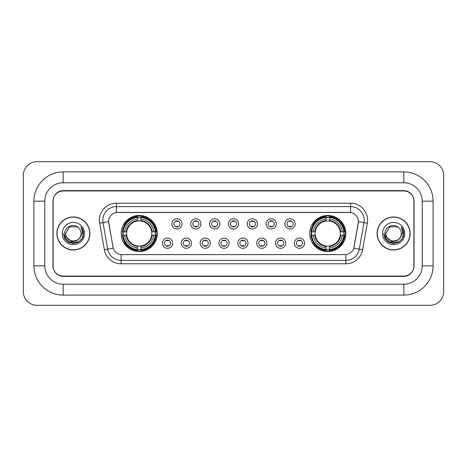 <?xml version="1.0" encoding="UTF-8"?>
<svg xmlns="http://www.w3.org/2000/svg" width="467" height="467" viewBox="0 0 467 467"><rect width="100%" height="100%" fill="white"/><g stroke="black" fill="none" stroke-linecap="round" stroke-linejoin="round"><path stroke-width="0.7" d="M309.732 233.5A18.038 18.038 0 0 0 327.77 251.538A18.038 18.038 0 0 0 345.808 233.5A18.038 18.038 0 0 0 327.77 215.462A18.038 18.038 0 0 0 309.732 233.5M121.192 233.5A18.038 18.038 0 0 0 139.23 251.538A18.038 18.038 0 0 0 157.268 233.5A18.038 18.038 0 0 0 139.23 215.462A18.038 18.038 0 0 0 121.192 233.5M172.615 243.202A5.102 5.102 0 0 1 167.513 248.304A5.102 5.102 0 0 1 162.405 243.202A5.102 5.102 0 0 1 167.513 238.094A5.102 5.102 0 0 1 172.615 243.202M164.448 243.202A3.065 3.065 0 0 0 167.513 246.261A3.065 3.065 0 0 0 170.572 243.202A3.065 3.065 0 0 0 167.513 240.137A3.065 3.065 0 0 0 164.448 243.202M191.47 243.202A5.102 5.102 0 0 1 186.368 248.304A5.102 5.102 0 0 1 181.26 243.202A5.102 5.102 0 0 1 186.368 238.094A5.102 5.102 0 0 1 191.47 243.202M183.303 243.202A3.065 3.065 0 0 0 186.368 246.261A3.065 3.065 0 0 0 189.427 243.202A3.065 3.065 0 0 0 186.368 240.137A3.065 3.065 0 0 0 183.303 243.202M210.325 243.202A5.102 5.102 0 0 1 205.217 248.304A5.102 5.102 0 0 1 200.115 243.202A5.102 5.102 0 0 1 205.217 238.094A5.102 5.102 0 0 1 210.325 243.202M202.158 243.202A3.065 3.065 0 0 0 205.217 246.261A3.065 3.065 0 0 0 208.282 243.202A3.065 3.065 0 0 0 205.217 240.137A3.065 3.065 0 0 0 202.158 243.202M229.18 243.202A5.102 5.102 0 0 1 224.072 248.304A5.102 5.102 0 0 1 218.97 243.202A5.102 5.102 0 0 1 224.072 238.094A5.102 5.102 0 0 1 229.18 243.202M221.008 243.202A3.065 3.065 0 0 0 224.072 246.261A3.065 3.065 0 0 0 227.137 243.202A3.065 3.065 0 0 0 224.072 240.137A3.065 3.065 0 0 0 221.008 243.202M248.03 243.202A5.102 5.102 0 0 1 242.928 248.304A5.102 5.102 0 0 1 237.82 243.202A5.102 5.102 0 0 1 242.928 238.094A5.102 5.102 0 0 1 248.03 243.202M239.863 243.202A3.065 3.065 0 0 0 242.928 246.261A3.065 3.065 0 0 0 245.992 243.202A3.065 3.065 0 0 0 242.928 240.137A3.065 3.065 0 0 0 239.863 243.202M266.885 243.202A5.102 5.102 0 0 1 261.783 248.304A5.102 5.102 0 0 1 256.675 243.202A5.102 5.102 0 0 1 261.783 238.094A5.102 5.102 0 0 1 266.885 243.202M258.718 243.202A3.065 3.065 0 0 0 261.783 246.261A3.065 3.065 0 0 0 264.842 243.202A3.065 3.065 0 0 0 261.783 240.137A3.065 3.065 0 0 0 258.718 243.202M285.74 243.202A5.102 5.102 0 0 1 280.632 248.304A5.102 5.102 0 0 1 275.53 243.202A5.102 5.102 0 0 1 280.632 238.094A5.102 5.102 0 0 1 285.74 243.202M277.573 243.202A3.065 3.065 0 0 0 280.632 246.261A3.065 3.065 0 0 0 283.697 243.202A3.065 3.065 0 0 0 280.632 240.137A3.065 3.065 0 0 0 277.573 243.202M304.595 243.202A5.102 5.102 0 0 1 299.487 248.304A5.102 5.102 0 0 1 294.385 243.202A5.102 5.102 0 0 1 299.487 238.094A5.102 5.102 0 0 1 304.595 243.202M296.428 243.202A3.065 3.065 0 0 0 299.487 246.261A3.065 3.065 0 0 0 302.552 243.202A3.065 3.065 0 0 0 299.487 240.137A3.065 3.065 0 0 0 296.428 243.202M182.042 223.868A5.102 5.102 0 0 1 176.94 228.976A5.102 5.102 0 0 1 171.833 223.868A5.102 5.102 0 0 1 176.94 218.766A5.102 5.102 0 0 1 182.042 223.868M173.876 223.868A3.065 3.065 0 0 0 176.94 226.933A3.065 3.065 0 0 0 179.999 223.868A3.065 3.065 0 0 0 176.94 220.803A3.065 3.065 0 0 0 173.876 223.868M200.898 223.868A5.102 5.102 0 0 1 195.79 228.976A5.102 5.102 0 0 1 190.688 223.868A5.102 5.102 0 0 1 195.79 218.766A5.102 5.102 0 0 1 200.898 223.868M192.731 223.868A3.065 3.065 0 0 0 195.79 226.933A3.065 3.065 0 0 0 198.854 223.868A3.065 3.065 0 0 0 195.79 220.803A3.065 3.065 0 0 0 192.731 223.868M219.753 223.868A5.102 5.102 0 0 1 214.645 228.976A5.102 5.102 0 0 1 209.543 223.868A5.102 5.102 0 0 1 214.645 218.766A5.102 5.102 0 0 1 219.753 223.868M211.586 223.868A3.065 3.065 0 0 0 214.645 226.933A3.065 3.065 0 0 0 217.71 223.868A3.065 3.065 0 0 0 214.645 220.803A3.065 3.065 0 0 0 211.586 223.868M238.602 223.868A5.102 5.102 0 0 1 233.5 228.976A5.102 5.102 0 0 1 228.398 223.868A5.102 5.102 0 0 1 233.5 218.766A5.102 5.102 0 0 1 238.602 223.868M230.435 223.868A3.065 3.065 0 0 0 233.5 226.933A3.065 3.065 0 0 0 236.565 223.868A3.065 3.065 0 0 0 233.5 220.803A3.065 3.065 0 0 0 230.435 223.868M257.457 223.868A5.102 5.102 0 0 1 252.355 228.976A5.102 5.102 0 0 1 247.247 223.868A5.102 5.102 0 0 1 252.355 218.766A5.102 5.102 0 0 1 257.457 223.868M249.29 223.868A3.065 3.065 0 0 0 252.355 226.933A3.065 3.065 0 0 0 255.414 223.868A3.065 3.065 0 0 0 252.355 220.803A3.065 3.065 0 0 0 249.29 223.868M276.312 223.868A5.102 5.102 0 0 1 271.21 228.976A5.102 5.102 0 0 1 266.102 223.868A5.102 5.102 0 0 1 271.21 218.766A5.102 5.102 0 0 1 276.312 223.868M268.146 223.868A3.065 3.065 0 0 0 271.21 226.933A3.065 3.065 0 0 0 274.269 223.868A3.065 3.065 0 0 0 271.21 220.803A3.065 3.065 0 0 0 268.146 223.868M295.167 223.868A5.102 5.102 0 0 1 290.06 228.976A5.102 5.102 0 0 1 284.958 223.868A5.102 5.102 0 0 1 290.06 218.766A5.102 5.102 0 0 1 295.167 223.868M287.001 223.868A3.065 3.065 0 0 0 290.06 226.933A3.065 3.065 0 0 0 293.124 223.868A3.065 3.065 0 0 0 290.06 220.803A3.065 3.065 0 0 0 287.001 223.868M104.351 249.728L99.669 223.179A17.016 17.016 0 0 1 116.429 203.209L350.571 203.209A17.016 17.016 0 0 1 367.331 223.179L362.649 249.728A17.016 17.016 0 0 1 345.889 263.791L121.111 263.791A17.016 17.016 0 0 1 104.351 249.728L113.224 248.164L108.741 223.185A9.188 9.188 0 0 1 117.789 212.397L349.211 212.397A9.188 9.188 0 0 1 358.259 223.185L354.056 247.008A9.188 9.188 0 0 1 345.008 254.603L121.992 254.603A9.188 9.188 0 0 1 112.944 247.008L108.601 221.609L103.02 222.59A13.613 13.613 0 0 1 116.429 206.612L350.571 206.612A13.613 13.613 0 0 1 363.98 222.59L359.298 249.139A13.613 13.613 0 0 1 345.889 260.388L121.111 260.388A13.613 13.613 0 0 1 107.702 249.139L103.02 222.59A13.613 13.613 0 0 1 102.816 220.226M122.815 235.199A16.508 16.508 0 0 1 122.815 231.801M311.355 235.199A16.508 16.508 0 0 1 311.355 231.801M63.168 171.903L63.168 182.79L403.832 182.79L403.832 171.903A29.269 29.269 0 0 1 433.102 201.172A29.269 29.269 0 0 0 403.832 171.903L63.168 171.903A29.269 29.269 0 0 0 33.898 201.172L33.898 265.828A29.269 29.269 0 0 0 63.168 295.097L403.832 295.097A29.269 29.269 0 0 0 433.102 265.828L433.102 201.172L422.209 201.172A18.376 18.376 0 0 0 403.832 182.79L63.168 182.79A18.376 18.376 0 0 0 44.791 201.172L44.791 265.828A18.376 18.376 0 0 0 63.168 284.21L403.832 284.21A18.376 18.376 0 0 0 422.209 265.828L422.209 201.172L422.209 265.828L433.102 265.828M403.832 190.962L63.168 190.962A10.21 10.21 0 0 0 52.958 201.172L52.958 265.828A10.21 10.21 0 0 0 63.168 276.038L403.832 276.038A10.21 10.21 0 0 0 414.042 265.828L414.042 201.172A10.21 10.21 0 0 0 403.832 190.962M443.65 175.306A13.613 13.613 0 0 0 430.037 161.693L36.963 161.693A13.613 13.613 0 0 0 23.35 175.306L23.35 291.694A13.613 13.613 0 0 0 36.963 305.307L430.037 305.307A13.613 13.613 0 0 0 443.65 291.694L443.65 175.306M56.875 233.5A16.508 16.508 0 0 0 73.377 250.008A16.508 16.508 0 0 0 89.886 233.5A16.508 16.508 0 0 0 73.377 216.992A16.508 16.508 0 0 0 56.875 233.5M377.114 233.5A16.508 16.508 0 0 0 393.623 250.008A16.508 16.508 0 0 0 410.125 233.5A16.508 16.508 0 0 0 393.623 216.992A16.508 16.508 0 0 0 377.114 233.5M116.429 203.209L116.429 212.503L350.571 212.503L350.571 203.209M108.601 221.591L108.7 220.226M345.008 254.603L121.992 254.603M367.331 223.179L358.399 221.609L353.776 248.164L362.649 249.728M413.873 200.828A10.21 10.21 0 0 0 403.663 190.618L63.337 190.618A10.21 10.21 0 0 0 53.127 200.828L53.127 266.172A10.21 10.21 0 0 0 63.337 276.382L403.663 276.382A10.21 10.21 0 0 0 413.873 266.172L413.873 200.828L413.873 266.172M53.127 200.828L53.127 266.172M89.711 233.5A16.333 16.333 0 0 0 73.377 217.167A16.333 16.333 0 0 0 57.044 233.5A16.333 16.333 0 0 0 73.377 249.833A16.333 16.333 0 0 0 89.711 233.5M79.273 238.444C75.187 243.961 65.287 240.429 65.684 233.5C65.211 243.424 81.544 243.424 81.071 233.5C81.544 243.424 65.211 243.424 65.684 233.5L69.53 226.839L77.224 226.839L78.415 227.686C73.698 222.741 64.609 226.816 64.691 233.5C63.827 245.373 83.085 245.689 83.395 234.078L83.412 233.5C83.383 230.978 82.542 228.76 80.89 226.851C82.145 228.912 82.589 231.13 82.221 233.5L79.273 238.444A7.694 7.694 0 0 0 81.071 233.5C81.544 243.424 65.211 243.424 65.684 233.5L69.53 226.839M81.071 233.5A7.694 7.694 0 0 0 78.415 227.686M79.764 238.03L76.29 241.036L71.737 241.672L64.931 235.993M62.28 233.5A11.097 11.097 0 0 0 73.377 244.597A11.097 11.097 0 0 0 84.474 233.5A11.097 11.097 0 0 0 73.377 222.403A11.097 11.097 0 0 0 62.28 233.5M80.89 226.851L83.406 233.792L82.939 230.459L83.406 233.792L82.939 230.459L83.406 233.792L80.966 226.939L83.406 233.792L80.966 226.939L83.412 233.5L82.064 238.514L78.392 242.186L73.377 243.535L68.363 242.186L64.691 238.514L63.343 233.5M80.966 226.939L83.406 233.798M409.956 233.5A16.333 16.333 0 0 0 393.623 217.167A16.333 16.333 0 0 0 377.289 233.5A16.333 16.333 0 0 0 393.623 249.833A16.333 16.333 0 0 0 409.956 233.5M401.316 233.5C401.789 243.424 385.456 243.424 385.929 233.5L389.776 226.839L397.47 226.839L398.66 227.686C393.944 222.741 384.849 226.816 384.936 233.5C384.072 245.373 403.325 245.689 403.64 234.078L403.657 233.5C403.628 230.978 402.787 228.76 401.135 226.851C402.391 228.912 402.834 231.13 402.461 233.5L399.518 238.444A7.694 7.694 0 0 0 401.316 233.5C401.789 243.424 385.456 243.424 385.929 233.5L389.776 226.839L397.47 226.839L398.66 227.686A7.694 7.694 0 0 1 401.316 233.5C401.789 243.424 385.456 243.424 385.929 233.5C385.526 240.429 395.432 243.961 399.518 238.444M400.009 238.03L396.536 241.036L391.982 241.672L385.176 235.993M382.526 233.5A11.097 11.097 0 0 0 393.623 244.597A11.097 11.097 0 0 0 404.72 233.5A11.097 11.097 0 0 0 393.623 222.403A11.097 11.097 0 0 0 382.526 233.5M401.135 226.851L403.651 233.792L403.184 230.459L403.651 233.792L403.184 230.459L403.651 233.792L401.211 226.939L403.651 233.792L401.211 226.939L403.657 233.5L402.309 238.514L398.637 242.186L393.623 243.535L388.608 242.186L384.936 238.514L383.588 233.5M401.211 226.939L403.651 233.798M177.787 221.399L177.787 220.926L177.787 221.399A2.609 2.609 0 0 0 176.088 221.399L176.088 220.926M176.088 226.81L176.088 226.337A2.609 2.609 0 0 0 177.787 226.337L177.787 226.81M196.642 221.399L196.642 220.926L196.642 221.399A2.609 2.609 0 0 0 194.943 221.399L194.943 220.926M194.943 226.81L194.943 226.337A2.609 2.609 0 0 0 196.642 226.337L196.642 226.81M215.497 221.399L215.497 220.926L215.497 221.399A2.609 2.609 0 0 0 213.793 221.399L213.793 220.926M213.793 226.81L213.793 226.337A2.609 2.609 0 0 0 215.497 226.337L215.497 226.81M234.352 221.399L234.352 220.926L234.352 221.399A2.609 2.609 0 0 0 232.648 221.399L232.648 220.926M232.648 226.81L232.648 226.337A2.609 2.609 0 0 0 234.352 226.337L234.352 226.81M253.207 221.399L253.207 220.926L253.207 221.399A2.609 2.609 0 0 0 251.503 221.399L251.503 220.926M251.503 226.81L251.503 226.337A2.609 2.609 0 0 0 253.207 226.337L253.207 226.81M272.057 221.399L272.057 220.926L272.057 221.399A2.609 2.609 0 0 0 270.358 221.399L270.358 220.926M270.358 226.81L270.358 226.337A2.609 2.609 0 0 0 272.057 226.337L272.057 226.81M290.912 221.399L290.912 220.926L290.912 221.399A2.609 2.609 0 0 0 289.213 221.399L289.213 220.926M289.213 226.81L289.213 226.337A2.609 2.609 0 0 0 290.912 226.337L290.912 226.81M166.661 246.144L166.661 245.665A2.609 2.609 0 0 0 168.359 245.665L168.359 246.144M168.359 240.254L168.359 240.733A2.609 2.609 0 0 0 166.661 240.733L166.661 240.254M185.516 246.144L185.516 245.665A2.609 2.609 0 0 0 187.214 245.665L187.214 246.144M187.214 240.254L187.214 240.733A2.609 2.609 0 0 0 185.516 240.733L185.516 240.254M204.371 246.144L204.371 245.665A2.609 2.609 0 0 0 206.07 245.665L206.07 246.144M206.07 240.254L206.07 240.733A2.609 2.609 0 0 0 204.371 240.733L204.371 240.254M223.22 246.144L223.22 245.665A2.609 2.609 0 0 0 224.925 245.665L224.925 246.144M224.925 240.254L224.925 240.733A2.609 2.609 0 0 0 223.22 240.733L223.22 240.254M242.075 246.144L242.075 245.665A2.609 2.609 0 0 0 243.78 245.665L243.78 246.144M243.78 240.254L243.78 240.733A2.609 2.609 0 0 0 242.075 240.733L242.075 240.254M260.93 246.144L260.93 245.665A2.609 2.609 0 0 0 262.629 245.665L262.629 246.144M262.629 240.254L262.629 240.733A2.609 2.609 0 0 0 260.93 240.733L260.93 240.254M279.786 246.144L279.786 245.665A2.609 2.609 0 0 0 281.484 245.665L281.484 246.144M281.484 240.254L281.484 240.733A2.609 2.609 0 0 0 279.786 240.733L279.786 240.254M298.641 246.144L298.641 245.665A2.609 2.609 0 0 0 300.339 245.665L300.339 246.144M300.339 240.254L300.339 240.733A2.609 2.609 0 0 0 298.641 240.733L298.641 240.254M140.935 249.612L140.935 250.294A16.882 16.882 0 0 0 156.025 235.199L155.342 235.199A16.199 16.199 0 0 1 140.935 249.612L140.935 248.035A14.635 14.635 0 0 0 153.766 235.199L151.705 235.199A12.591 12.591 0 0 0 140.935 221.025L140.935 217.388A16.199 16.199 0 0 1 155.342 231.801L156.025 231.801A16.882 16.882 0 0 0 140.935 216.706L140.935 217.388M123.119 235.199L122.436 235.199A16.882 16.882 0 0 0 137.531 250.294L137.531 249.612A16.199 16.199 0 0 1 123.119 235.199L124.695 235.199A14.635 14.635 0 0 0 137.531 248.035L137.531 245.975A12.591 12.591 0 0 0 151.705 235.199L152.207 235.199A13.088 13.088 0 0 1 140.935 246.477L140.935 248.035M137.531 217.388L137.531 216.706A16.882 16.882 0 0 0 122.436 231.801L123.119 231.801A16.199 16.199 0 0 1 137.531 217.388L137.531 218.965A14.635 14.635 0 0 0 124.695 231.801L126.755 231.801A12.591 12.591 0 0 0 137.531 245.975L137.531 246.477A13.088 13.088 0 0 1 126.253 235.199L124.695 235.199M123.154 235.199A16.164 16.164 0 0 1 123.154 231.801M140.935 217.424A16.164 16.164 0 0 0 137.531 217.424M155.307 231.801A16.164 16.164 0 0 1 155.307 235.199M155.342 231.801L153.766 231.801A14.635 14.635 0 0 0 140.935 218.965M153.766 235.199L155.342 235.199M137.531 248.035L137.531 249.612M151.705 231.801L153.766 231.801M140.935 245.998L140.935 246.477M137.531 245.975A12.591 12.591 0 0 1 126.755 235.199L126.253 235.199M140.935 249.576A16.164 16.164 0 0 1 137.531 249.576M124.695 231.801L123.119 231.801M137.531 221.002L137.531 218.965M140.935 221.025A12.591 12.591 0 0 0 126.755 231.801L126.253 231.801A13.088 13.088 0 0 1 137.531 220.523M140.935 221.002L140.935 220.523A13.088 13.088 0 0 1 152.207 231.801M125.068 224.312L124.105 224.312A17.699 17.699 0 0 1 156.93 233.5A17.699 17.699 0 0 1 124.105 242.688L125.068 242.688M329.469 249.612L329.469 250.294A16.882 16.882 0 0 0 344.564 235.199L343.881 235.199A16.199 16.199 0 0 1 329.469 249.612L329.469 248.035A14.635 14.635 0 0 0 342.305 235.199L340.245 235.199A12.591 12.591 0 0 0 329.469 221.025L329.469 217.388A16.199 16.199 0 0 1 343.881 231.801L344.564 231.801A16.882 16.882 0 0 0 329.469 216.706L329.469 217.388M311.658 235.199L310.975 235.199A16.882 16.882 0 0 0 326.065 250.294L326.065 249.612A16.199 16.199 0 0 1 311.658 235.199L313.234 235.199A14.635 14.635 0 0 0 326.065 248.035L326.065 245.975A12.591 12.591 0 0 0 340.245 235.199L340.747 235.199A13.088 13.088 0 0 1 329.469 246.477L329.469 248.035M326.065 217.388L326.065 216.706A16.882 16.882 0 0 0 310.975 231.801L311.658 231.801A16.199 16.199 0 0 1 326.065 217.388L326.065 218.965A14.635 14.635 0 0 0 313.234 231.801L315.295 231.801A12.591 12.591 0 0 0 326.065 245.975L326.065 246.477A13.088 13.088 0 0 1 314.793 235.199L313.234 235.199M311.693 235.199A16.164 16.164 0 0 1 311.693 231.801M329.469 217.424A16.164 16.164 0 0 0 326.065 217.424M343.846 231.801A16.164 16.164 0 0 1 343.846 235.199M343.881 231.801L342.305 231.801A14.635 14.635 0 0 0 329.469 218.965M342.305 235.199L343.881 235.199M326.065 248.035L326.065 249.612M340.245 231.801L342.305 231.801M329.469 245.998L329.469 246.477M326.065 245.975A12.591 12.591 0 0 1 315.295 235.199L314.793 235.199M329.469 249.576A16.164 16.164 0 0 1 326.065 249.576M313.234 231.801L311.658 231.801M326.065 221.002L326.065 218.965M329.469 221.025A12.591 12.591 0 0 0 315.295 231.801L314.793 231.801A13.088 13.088 0 0 1 326.065 220.523M329.469 221.002L329.469 220.523A13.088 13.088 0 0 1 340.747 231.801M313.608 224.312L312.645 224.312A17.699 17.699 0 0 1 345.469 233.5A17.699 17.699 0 0 1 312.645 242.688L313.608 242.688M403.832 295.097L403.832 284.21L63.168 284.21L63.168 295.097M33.898 265.828L44.791 265.828L44.791 201.172L33.898 201.172M345.889 254.556L345.889 263.791M121.111 263.791L121.111 254.556M99.669 223.179L103.02 222.59M140.935 245.975A12.591 12.591 0 0 0 151.705 235.199M137.531 249.728A16.316 16.316 0 0 0 140.935 249.728M155.458 235.199A16.316 16.316 0 0 0 155.458 231.801M140.935 217.272A16.316 16.316 0 0 0 137.531 217.272M329.469 245.975A12.591 12.591 0 0 0 340.245 235.199M326.065 249.728A16.316 16.316 0 0 0 329.469 249.728M343.998 235.199A16.316 16.316 0 0 0 343.998 231.801M329.469 217.272A16.316 16.316 0 0 0 326.065 217.272"/></g></svg>
